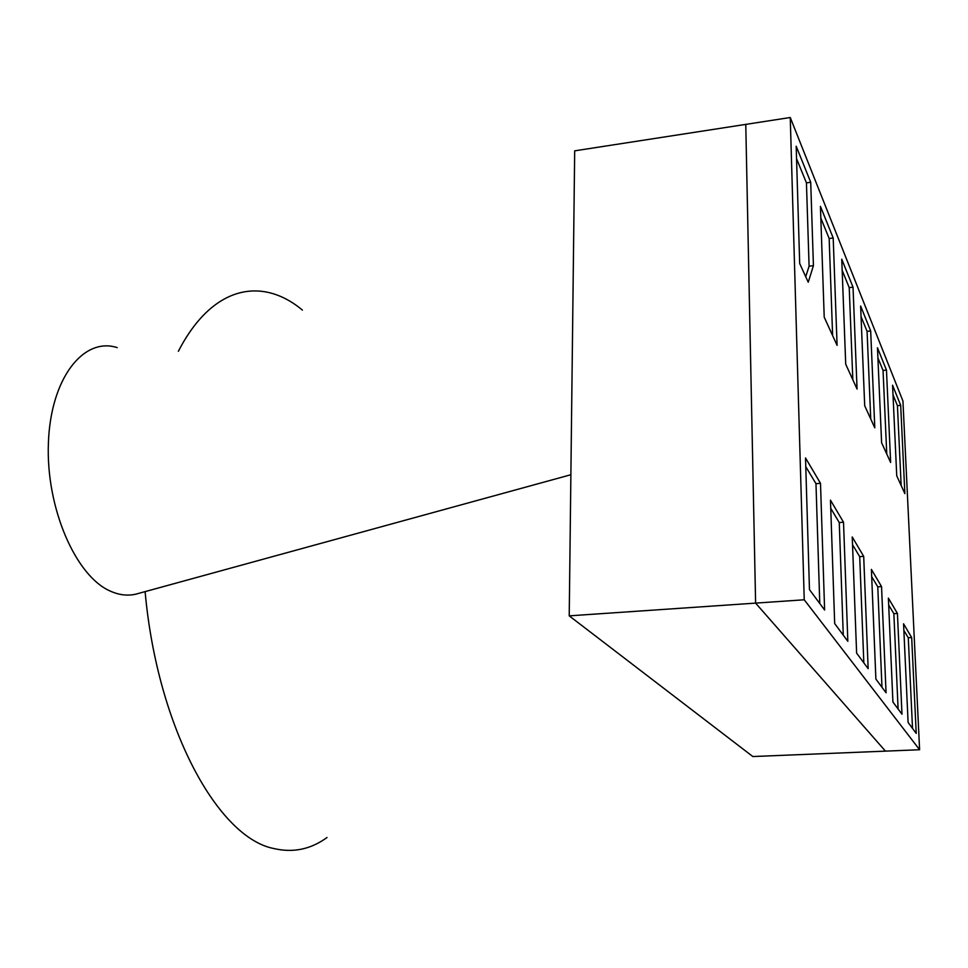 <?xml version="1.0" encoding="UTF-8"?>
<svg xmlns="http://www.w3.org/2000/svg" width="968" height="968" viewBox="0 0 968 968"><rect width="100%" height="100%" fill="white"/><g stroke="black" fill="none" stroke-linecap="round" stroke-linejoin="round"><path stroke-width="1.45" d="M902.938 401.042L919.6 749.74L804.239 599.785L790.251 117.503L902.938 401.042M804.239 599.785L755.609 603.112L885.454 751.132L755.609 603.112L569.22 615.854L752.838 756.54L919.6 749.74M569.22 615.854L574.689 150.839L745.771 124.388L755.609 603.112L745.771 124.388L790.251 117.503M833.194 237.983L820.428 206.353L824.216 317.189L837.09 345.346L833.194 237.983L829.165 238.515L820.84 218.115M841.749 259.206L845.717 364.21L857.067 389.051L853.026 287.181L841.749 259.206M856.62 653.134L868.151 668.658L863.698 556.37L852.239 536.974L856.62 653.134M886.059 692.773L881.545 586.56L871.394 569.39L875.883 679.064L886.059 692.773M870.68 330.935L860.625 306.021L864.702 405.761L874.794 427.832L870.68 330.935L867.074 331.346L861.06 316.621M877.468 347.766L881.606 442.727L890.633 462.474L886.47 370.091L877.468 347.766M900.688 405.35L892.569 385.216L896.743 475.845L904.862 493.619L900.688 405.35L897.433 405.677L893.016 394.871M908.105 722.455L916.224 733.393L911.675 637.537L903.555 623.791L908.105 722.455M824.615 610.034L820.501 483.286L805.509 457.949L809.466 589.621L824.615 610.034M834.682 623.586L847.835 641.3L843.515 522.224L830.471 500.154L834.682 623.586M796.18 146.204L799.689 263.526L808.244 282.233L813.423 265.656L810.712 182.262L796.18 146.204M897.433 613.446L888.382 598.127L892.92 702.006L901.982 714.215L897.433 613.446L893.863 613.676L888.685 605.048M898.098 708.975L893.863 613.676M805.727 276.739L809.091 266.212L806.441 182.867L796.543 158.631M806.441 182.867L810.712 182.262M809.091 266.212L813.423 265.656M843.273 635.153L839.268 522.563L830.75 508.345M839.268 522.563L843.515 522.224M819.775 603.512L815.976 483.685L805.775 466.661M815.976 483.685L820.501 483.286M912.521 728.408L908.274 637.743L903.858 630.374M908.274 637.743L911.675 637.537M901.16 485.512L897.433 405.677M886.761 454.004L883.046 370.454L877.903 357.87M883.046 370.454L886.47 370.091M870.74 418.962L867.074 331.346M881.969 687.268L877.77 586.826L871.696 576.686M877.77 586.826L881.545 586.56M863.831 662.85L859.705 556.673L852.53 544.694M859.705 556.673L863.698 556.37M852.82 379.746L849.226 287.653L842.172 270.362M849.226 287.653L853.026 287.181M832.625 335.569L829.165 238.515M138.666 593.384L135.907 594.146C127.631 596.07 119.112 595.054 110.316 591.109C75.77 576.287 45.798 507.885 48.4 443.017C50.614 378.028 83.659 336.67 117.201 347.621M145.103 591.617C157.482 728.94 218.478 837.961 273.92 848.549C293.05 853.026 310.752 849.36 327.002 837.514M302.403 310.075C262.086 276.412 212.307 285.366 178.378 351.287M570.878 474.731L135.907 594.146"/></g></svg>
